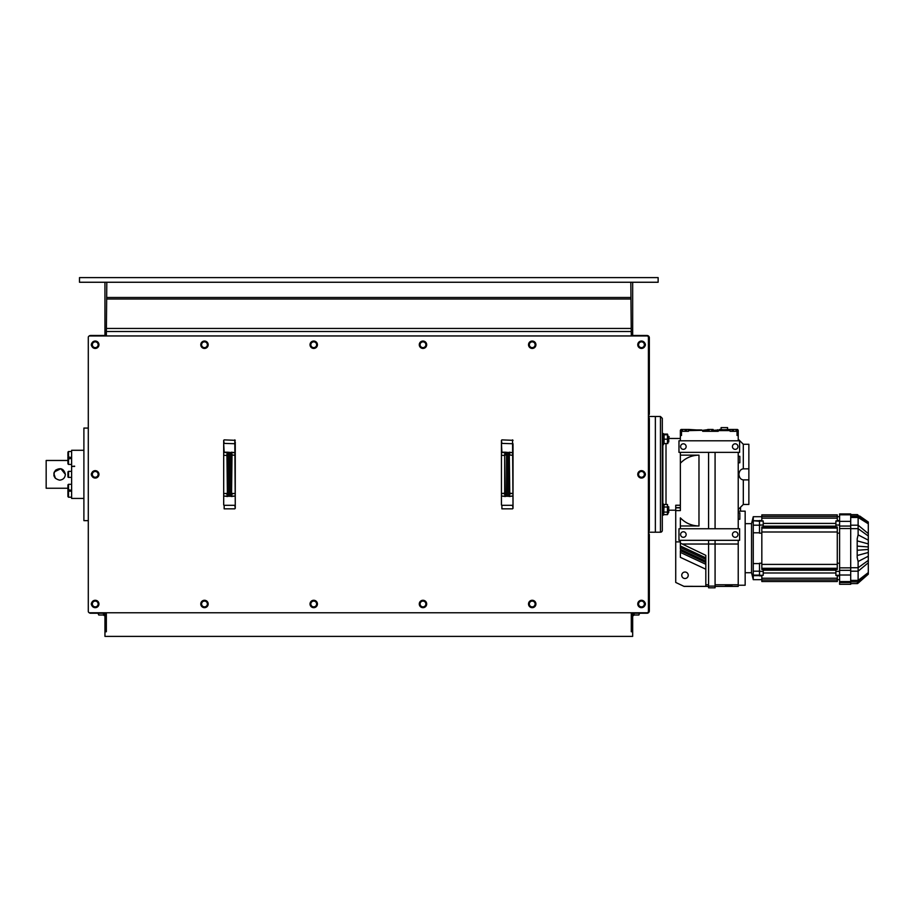 <?xml version="1.0" encoding="UTF-8"?>
<svg xmlns="http://www.w3.org/2000/svg" width="914" height="914" viewBox="0 0 914 914"><rect width="100%" height="100%" fill="white"/><g stroke="black" fill="none" stroke-linecap="round" stroke-linejoin="round"><path stroke-width="1.37" d="M663.461 515.108L663.461 503.991L662.307 503.991L662.307 418.349L662.307 530.371L662.307 515.108L663.461 515.108L662.307 515.108M667.46 504.471L668.088 513.531L667.46 514.628L667.46 504.471L664.09 504.471L663.701 513.942M667.46 507.007L664.09 507.007M667.46 512.091L664.09 512.091M667.46 514.628L664.09 514.628M662.307 444.73L663.461 444.73L663.461 433.613L662.307 433.613M667.757 434.778L667.848 443.564M667.46 443.564L667.46 434.778L664.09 434.778L664.09 443.564L667.46 443.564M667.46 439.177L664.09 439.177M667.46 434.093L664.09 434.093M660.456 532.222L660.456 416.498L655.361 416.498L655.361 532.222L660.456 532.222A1.851 1.851 0 0 0 662.307 530.371M857.492 514.651L858.12 515.176L858.12 528.658L868.3 536.015L868.3 540.163L858.12 534.884L857.195 538.826L857.195 557.563L858.12 561.504L858.12 582.801L857.195 583.212L858.063 582.812M662.844 513.394A1.851 1.851 0 0 0 662.307 514.708M666.009 443.564L666.009 504.471M738.226 456.303L739.837 456.303L739.837 462.781L738.226 462.781M738.226 512.777L739.837 512.777L739.837 519.266L738.226 519.266M728.732 585.417L731.977 585.748L731.977 586.388L725.488 586.388L725.488 585.748L728.732 585.417M721.089 429.454L721.089 427.603L727.578 427.603L727.578 429.454M748.863 468.848L748.863 479.873L743.311 479.873C740.774 479.587 739.3 477.748 738.912 474.355C739.3 470.973 740.774 469.133 743.311 468.848L748.863 468.848L748.863 444.273L743.311 444.273L743.311 468.848M680.359 510.583L680.359 463.249L680.359 510.583L675.732 510.583L675.732 582.447L684.06 586.4L708.59 586.4M669.242 510.206L675.732 510.206M743.311 479.873L743.311 504.448L738.226 509.544M738.226 585.223L745.161 585.223L745.161 511.166L738.226 511.166M740.534 507.224L740.534 511.166M737.986 446.58A2.776 2.776 0 0 1 733.828 448.991A2.776 2.776 0 0 1 733.828 444.181A2.776 2.776 0 0 1 737.986 446.58M737.986 534.541A2.776 2.776 0 0 1 733.828 536.941A2.776 2.776 0 0 1 733.828 532.131A2.776 2.776 0 0 1 737.986 534.541M686.14 446.58A2.776 2.776 0 0 1 681.981 448.991A2.776 2.776 0 0 1 681.981 444.181A2.776 2.776 0 0 1 686.14 446.58M686.14 534.541A2.776 2.776 0 0 1 681.981 536.941A2.776 2.776 0 0 1 681.981 532.131A2.776 2.776 0 0 1 686.14 534.541M684.986 578.516A3.245 3.245 0 0 1 682.175 573.649A3.245 3.245 0 0 1 687.796 573.649A3.245 3.245 0 0 1 684.986 578.516M759.511 563.584L753.262 563.584L753.262 532.805L759.511 532.805M761.83 563.218L759.511 563.218L759.511 575.854L761.83 575.854M761.83 533.17L759.511 533.17L759.511 520.534L761.83 520.534M850.706 583.612L857.401 583.589M850.706 581.864L858.12 581.864L868.3 573.695L857.195 583.212M839.6 581.567L839.6 584.297L850.706 584.297L850.706 581.567L839.6 581.567L839.6 513.942L850.706 513.942L850.706 528.532L839.6 528.532M745.161 572.724L751.537 572.724L751.537 523.665L753.262 516.718L761.83 516.718M759.511 520.74L753.262 520.74L753.262 516.718M751.537 572.724L753.262 579.67L753.262 575.649L759.511 575.649M753.262 563.584L753.262 571.193L759.511 571.193M753.262 571.193L753.262 575.123L759.511 575.123M753.262 520.74L759.511 521.266M753.262 521.266L753.262 525.196L759.511 525.196M753.262 525.196L753.262 532.805M857.195 514.902L868.083 521.883M850.706 528.658L858.12 528.658L858.12 534.884M850.706 581.567L850.706 528.532M839.6 526.064L850.706 526.064M850.706 570.325L839.6 570.325M839.6 581.727L850.706 581.727M868.3 522.191L868.3 536.015M850.706 567.731L858.12 567.731L868.3 560.373L868.3 540.163M868.3 560.373L868.3 573.695M857.663 583.532L868.3 574.198M850.706 525.196L858.12 525.196L868.3 533.627M868.3 556.226L858.12 561.504M850.706 571.193L858.12 571.193L868.3 562.761M850.706 580.401L858.12 580.401L868.3 572.587M868.3 543.91L857.401 540.939M868.3 552.479L857.401 555.449M850.706 575.02L839.6 575.02M850.706 521.368L839.6 521.368M850.706 514.822L839.6 514.822M837.281 563.218L839.6 563.218M837.281 533.17L839.6 533.17M835.899 526.944L835.899 520.969L837.281 520.969L837.281 514.868L761.83 514.868L761.83 520.969L763.213 520.969L763.213 526.944M835.899 569.445L835.899 575.42L837.281 575.42L837.281 581.521L761.83 581.521L761.83 575.42L763.213 575.283L759.511 575.283M763.213 569.445L763.213 575.283M763.213 521.106L759.511 521.106M763.213 525.036L759.511 525.036M763.213 571.353L759.511 571.353M761.83 568.291L761.83 569.445L837.281 569.445L837.281 568.291L761.83 568.291L761.83 526.944L837.281 526.944L837.281 531.994L761.83 531.994M837.281 531.994L837.281 564.395L761.83 564.395M837.281 564.395L837.281 568.291M835.899 525.036L839.6 525.036M835.899 521.106L839.6 521.106M837.281 520.534L839.6 520.534M837.281 575.854L839.6 575.854M835.899 575.283L839.6 575.283M835.899 571.353L839.6 571.353M708.59 540.323L708.59 587.805L715.079 587.805L715.079 540.323M678.965 540.323L678.965 528.749L739.609 528.749L739.609 540.323L678.965 540.323M738.226 528.749L738.226 452.373M715.079 586.4L738.226 586.4L738.226 540.323M715.079 528.749L715.079 452.373M708.59 452.373L708.59 528.749M680.359 452.373L680.359 455.149L698.981 455.149L698.981 525.973L680.359 525.973L680.359 528.749M680.359 540.323L680.359 543.099L705.814 555.346L705.814 586.354L684.06 586.331M739.609 452.373L678.965 452.373L678.965 440.799L739.609 440.799L739.609 452.373M738.226 440.799L738.226 435.475L737.061 435.475L737.061 431.305L730.115 431.305L730.115 429.454L737.427 429.454L737.427 431.305M730.115 430.608L718.221 430.608L717.581 429.763L718.221 431.305L702.672 431.305L702.912 430.3L707.779 429.66M686.505 431.305L686.505 429.454L688.459 429.454L688.459 431.305L680.359 431.305L680.359 430.608A1.154 1.154 0 0 1 681.159 429.511M681.513 431.305L681.513 435.475L680.359 435.475L680.359 440.799M680.359 505.248L675.732 505.248L675.732 510.583M680.359 557.346L680.359 552.41L680.359 557.346L705.814 569.216M680.359 543.099L680.359 547.543L680.359 545.966L705.814 557.848M705.814 561.15L680.359 549.28L680.359 547.543L705.814 559.414M748.863 479.873L748.863 504.448L743.311 504.448M680.359 455.149L680.359 463.249C685.443 457.983 691.658 455.286 698.981 455.149M698.981 525.973C691.658 525.836 685.443 523.139 680.359 517.872L680.359 525.973M715.079 586.114L708.59 586.114M708.59 584.766L705.814 584.766M705.814 564.281L680.359 552.41L680.359 550.674L705.814 562.544M738.226 584.766L715.079 584.766M688.916 429.454L696.559 429.946L691.464 429.946M696.559 429.946L701.655 429.946M721.443 429.74A6.946 6.946 0 0 0 719.478 429.454L727.11 429.946L722.014 429.946A6.946 6.946 0 0 0 721.466 429.751M729.658 429.454L727.11 429.946A6.946 6.946 0 0 1 723.42 430.323M737.427 429.511A1.154 1.154 0 0 1 738.226 430.608L738.226 435.475L738.226 431.305L737.061 431.305M713.114 430.311L729.189 429.454A9.254 9.254 0 0 0 727.11 429.946M702.912 430.3L688.459 430.608M717.57 429.751L717.581 431.305M680.359 435.475L680.359 431.305M713.114 431.305L713.114 429.454L707.779 429.454L707.779 431.305M709.104 431.305L709.104 429.454M711.778 431.305L711.778 429.454M732.08 431.305L732.08 429.454M733.416 431.305L733.416 429.454M736.09 431.305L736.09 429.454M686.505 429.454L681.159 429.454L681.159 431.305M682.495 431.305L682.495 429.454M685.169 431.305L685.169 429.454M74.628 466.174L71.623 466.403L74.628 466.403M67.922 459.833L67.922 462.998M67.922 452.944L67.922 456.109M67.922 458.314L67.922 456.92L67.922 458.314M67.922 490.407L67.922 495.765M67.922 492.612L68.527 491.184L68.527 497.205L67.922 496.599M67.922 487.848L67.922 486.271M67.922 485.722L67.922 488.887M67.922 472.972L67.922 475.748M67.922 471.955L68.527 471.35L68.527 477.371A0.606 0.606 0 0 1 67.922 476.765M71.623 466.403L71.623 498.427L83.654 498.427M83.654 450.282L71.623 450.282L71.623 465.854M59.593 480.147C53.903 478.65 52.544 475.36 55.491 470.264C60.575 467.305 63.866 468.676 65.374 474.355C65.031 477.873 63.1 479.804 59.593 480.147C63.1 479.804 65.031 477.873 65.374 474.355L60.85 468.711L54.36 471.875L53.869 475.246M46.168 460.473L46.168 488.247L46.168 460.473L67.922 460.473M53.892 475.383L54.063 476.091M55.411 478.365L53.869 473.475M53.892 473.338L54.063 472.629M83.894 428.072L83.894 520.649L83.894 428.072L88.292 428.072M655.361 416.727L655.361 531.994M655.132 416.498L648.414 416.498M104.95 335.484L106.344 335.438M104.95 282.255L104.95 335.438M106.344 613.283L104.95 613.283L104.95 636.384L632.671 636.384L632.671 613.283L631.288 613.283M648.414 416.955A2.319 2.319 0 0 1 649.34 418.806L649.34 529.914A2.319 2.319 0 0 1 648.414 531.765M631.288 335.438L632.671 335.438L632.671 282.255M91.846 343.253A2.319 2.319 0 0 0 91.846 346.235A2.319 2.319 0 0 1 91.846 343.253M631.288 335.484L647.032 335.484A2.319 2.319 0 0 1 649.34 337.803L649.34 413.722A2.319 2.319 0 0 1 648.414 415.573M631.288 335.952L630.82 282.255M106.344 335.952L106.801 282.255M91.846 472.869A2.319 2.319 0 0 0 91.846 475.851A2.319 2.319 0 0 1 91.846 472.869M106.344 613.237L90.6 613.237A2.319 2.319 0 0 1 89.012 612.597M645.17 474.355A3.702 3.702 0 0 0 639.617 471.156A3.702 3.702 0 0 0 639.617 477.565A3.702 3.702 0 0 0 645.17 474.355M644.484 476.091L642.976 476.959A3.005 3.005 0 0 0 644.484 474.355L644.484 476.091M642.976 471.75L644.484 472.618L644.484 474.355A3.005 3.005 0 0 0 639.971 471.75L641.468 470.881L642.976 471.75M641.468 477.839L639.971 476.959A3.005 3.005 0 0 0 642.976 476.959L641.468 477.839M638.463 476.091L638.463 474.355A3.005 3.005 0 0 0 639.971 476.959L638.463 476.091M638.463 474.355L638.463 472.618L639.971 471.75A3.005 3.005 0 0 0 638.463 474.355M641.468 477.257A2.891 2.891 0 0 0 643.982 472.915A2.891 2.891 0 0 0 638.966 472.915A2.891 2.891 0 0 0 641.468 477.257M645.17 603.971A3.702 3.702 0 0 0 639.617 600.772A3.702 3.702 0 0 0 639.617 607.182A3.702 3.702 0 0 0 645.17 603.971M644.484 605.708L642.976 606.576A3.005 3.005 0 0 0 644.484 603.971L644.484 605.708M642.976 601.366L644.484 602.235L644.484 603.971A3.005 3.005 0 0 0 639.971 601.366L641.468 600.498L642.976 601.366M641.468 607.444L639.971 606.576A3.005 3.005 0 0 0 642.976 606.576L641.468 607.444M638.463 605.708L638.463 603.971A3.005 3.005 0 0 0 639.971 606.576L638.463 605.708M638.463 603.971L638.463 602.235L639.971 601.366A3.005 3.005 0 0 0 638.463 603.971M641.468 606.873A2.891 2.891 0 0 0 643.982 602.532A2.891 2.891 0 0 0 638.966 602.532A2.891 2.891 0 0 0 641.468 606.873M535.924 603.971A3.702 3.702 0 0 0 530.371 600.772A3.702 3.702 0 0 0 530.371 607.182A3.702 3.702 0 0 0 535.924 603.971M535.227 605.708L533.73 606.576A3.005 3.005 0 0 0 535.227 603.971L535.227 605.708M533.73 601.366L535.227 602.235L535.227 603.971A3.005 3.005 0 0 0 530.714 601.366L532.222 600.498L533.73 601.366M532.222 607.444L530.714 606.576A3.005 3.005 0 0 0 533.73 606.576L532.222 607.444M529.217 605.708L529.217 603.971A3.005 3.005 0 0 0 530.714 606.576L529.217 605.708M529.217 603.971L529.217 602.235L530.714 601.366A3.005 3.005 0 0 0 529.217 603.971M532.222 606.873A2.891 2.891 0 0 0 534.724 602.532A2.891 2.891 0 0 0 529.72 602.532A2.891 2.891 0 0 0 532.222 606.873M426.678 603.971A3.702 3.702 0 0 0 421.126 600.772A3.702 3.702 0 0 0 421.126 607.182A3.702 3.702 0 0 0 426.678 603.971M425.981 605.708L424.484 606.576A3.005 3.005 0 0 0 425.981 603.971L425.981 605.708M424.484 601.366L425.981 602.235L425.981 603.971A3.005 3.005 0 0 0 421.468 601.366L422.976 600.498L424.484 601.366M422.976 607.444L421.468 606.576A3.005 3.005 0 0 0 424.484 606.576L422.976 607.444M419.972 605.708L419.972 603.971A3.005 3.005 0 0 0 421.468 606.576L419.972 605.708M419.972 603.971L419.972 602.235L421.468 601.366A3.005 3.005 0 0 0 419.972 603.971M422.976 606.873A2.891 2.891 0 0 0 425.478 602.532A2.891 2.891 0 0 0 420.474 602.532A2.891 2.891 0 0 0 422.976 606.873M317.432 603.971A3.702 3.702 0 0 0 311.88 600.772A3.702 3.702 0 0 0 311.88 607.182A3.702 3.702 0 0 0 317.432 603.971M316.735 605.708L315.227 606.576A3.005 3.005 0 0 0 316.735 603.971L316.735 605.708M315.227 601.366L316.735 602.235L316.735 603.971A3.005 3.005 0 0 0 312.222 601.366L313.731 600.498L315.227 601.366M313.731 607.444L312.222 606.576A3.005 3.005 0 0 0 315.227 606.576L313.731 607.444M310.714 605.708L310.714 603.971A3.005 3.005 0 0 0 312.222 606.576L310.714 605.708M310.714 603.971L310.714 602.235L312.222 601.366A3.005 3.005 0 0 0 310.714 603.971M313.731 606.873A2.891 2.891 0 0 0 316.233 602.532A2.891 2.891 0 0 0 311.217 602.532A2.891 2.891 0 0 0 313.731 606.873M208.186 603.971A3.702 3.702 0 0 0 202.634 600.772A3.702 3.702 0 0 0 202.634 607.182A3.702 3.702 0 0 0 208.186 603.971M207.489 605.708L205.981 606.576A3.005 3.005 0 0 0 207.489 603.971L207.489 605.708M205.981 601.366L207.489 602.235L207.489 603.971A3.005 3.005 0 0 0 202.977 601.366L204.485 600.498L205.981 601.366M204.485 607.444L202.977 606.576A3.005 3.005 0 0 0 205.981 606.576L204.485 607.444M201.468 605.708L201.468 603.971A3.005 3.005 0 0 0 202.977 606.576L201.468 605.708M201.468 603.971L201.468 602.235L202.977 601.366A3.005 3.005 0 0 0 201.468 603.971M204.485 606.873A2.891 2.891 0 0 0 206.987 602.532A2.891 2.891 0 0 0 201.971 602.532A2.891 2.891 0 0 0 204.485 606.873M98.941 603.971A3.702 3.702 0 0 0 93.377 600.772A3.702 3.702 0 0 0 93.377 607.182A3.702 3.702 0 0 0 98.941 603.971M98.244 605.708L96.735 606.576A3.005 3.005 0 0 0 98.244 603.971L98.244 605.708M96.735 601.366L98.244 602.235L98.244 603.971A3.005 3.005 0 0 0 93.731 601.366L95.227 600.498L96.735 601.366M95.227 607.444L93.731 606.576A3.005 3.005 0 0 0 96.735 606.576L95.227 607.444M92.223 605.708L92.223 603.971A3.005 3.005 0 0 0 93.731 606.576L92.223 605.708M92.223 603.971L92.223 602.235L93.731 601.366A3.005 3.005 0 0 0 92.223 603.971M95.227 606.873A2.891 2.891 0 0 0 97.741 602.532A2.891 2.891 0 0 0 92.725 602.532A2.891 2.891 0 0 0 95.227 606.873M645.17 344.738A3.702 3.702 0 0 0 639.617 341.539A3.702 3.702 0 0 0 639.617 347.948A3.702 3.702 0 0 0 645.17 344.738M644.484 346.486L642.976 347.354A3.005 3.005 0 0 0 644.484 344.738L644.484 346.486M642.976 342.133L644.484 343.001L644.484 344.738A3.005 3.005 0 0 0 639.971 342.133L641.468 341.265L642.976 342.133M641.468 348.223L639.971 347.354A3.005 3.005 0 0 0 642.976 347.354L641.468 348.223M638.463 346.486L638.463 344.738A3.005 3.005 0 0 0 639.971 347.354L638.463 346.486M638.463 344.738L638.463 343.001L639.971 342.133A3.005 3.005 0 0 0 638.463 344.738M641.468 347.64A2.891 2.891 0 0 0 643.982 343.298A2.891 2.891 0 0 0 638.966 343.298A2.891 2.891 0 0 0 641.468 347.64M535.924 344.738A3.702 3.702 0 0 0 530.371 341.539A3.702 3.702 0 0 0 530.371 347.948A3.702 3.702 0 0 0 535.924 344.738M535.227 346.486L533.73 347.354A3.005 3.005 0 0 0 535.227 344.738L535.227 346.486M533.73 342.133L535.227 343.001L535.227 344.738A3.005 3.005 0 0 0 530.714 342.133L532.222 341.265L533.73 342.133M532.222 348.223L530.714 347.354A3.005 3.005 0 0 0 533.73 347.354L532.222 348.223M529.217 346.486L529.217 344.738A3.005 3.005 0 0 0 530.714 347.354L529.217 346.486M529.217 344.738L529.217 343.001L530.714 342.133A3.005 3.005 0 0 0 529.217 344.738M532.222 347.64A2.891 2.891 0 0 0 534.724 343.298A2.891 2.891 0 0 0 529.72 343.298A2.891 2.891 0 0 0 532.222 347.64M426.678 344.738A3.702 3.702 0 0 0 421.126 341.539A3.702 3.702 0 0 0 421.126 347.948A3.702 3.702 0 0 0 426.678 344.738M425.981 346.486L424.484 347.354A3.005 3.005 0 0 0 425.981 344.738L425.981 346.486M424.484 342.133L425.981 343.001L425.981 344.738A3.005 3.005 0 0 0 421.468 342.133L422.976 341.265L424.484 342.133M422.976 348.223L421.468 347.354A3.005 3.005 0 0 0 424.484 347.354L422.976 348.223M419.972 346.486L419.972 344.738A3.005 3.005 0 0 0 421.468 347.354L419.972 346.486M419.972 344.738L419.972 343.001L421.468 342.133A3.005 3.005 0 0 0 419.972 344.738M422.976 347.64A2.891 2.891 0 0 0 425.478 343.298A2.891 2.891 0 0 0 420.474 343.298A2.891 2.891 0 0 0 422.976 347.64M317.432 344.738A3.702 3.702 0 0 0 311.88 341.539A3.702 3.702 0 0 0 311.88 347.948A3.702 3.702 0 0 0 317.432 344.738M316.735 346.486L315.227 347.354A3.005 3.005 0 0 0 316.735 344.738L316.735 346.486M315.227 342.133L316.735 343.001L316.735 344.738A3.005 3.005 0 0 0 312.222 342.133L313.731 341.265L315.227 342.133M313.731 348.223L312.222 347.354A3.005 3.005 0 0 0 315.227 347.354L313.731 348.223M310.714 346.486L310.714 344.738A3.005 3.005 0 0 0 312.222 347.354L310.714 346.486M310.714 344.738L310.714 343.001L312.222 342.133A3.005 3.005 0 0 0 310.714 344.738M313.731 347.64A2.891 2.891 0 0 0 316.233 343.298A2.891 2.891 0 0 0 311.217 343.298A2.891 2.891 0 0 0 313.731 347.64M208.186 344.738A3.702 3.702 0 0 0 202.634 341.539A3.702 3.702 0 0 0 202.634 347.948A3.702 3.702 0 0 0 208.186 344.738M207.489 346.486L205.981 347.354A3.005 3.005 0 0 0 207.489 344.738L207.489 346.486M205.981 342.133L207.489 343.001L207.489 344.738A3.005 3.005 0 0 0 202.977 342.133L204.485 341.265L205.981 342.133M204.485 348.223L202.977 347.354A3.005 3.005 0 0 0 205.981 347.354L204.485 348.223M201.468 346.486L201.468 344.738A3.005 3.005 0 0 0 202.977 347.354L201.468 346.486M201.468 344.738L201.468 343.001L202.977 342.133A3.005 3.005 0 0 0 201.468 344.738M204.485 347.64A2.891 2.891 0 0 0 206.987 343.298A2.891 2.891 0 0 0 201.971 343.298A2.891 2.891 0 0 0 204.485 347.64M98.941 474.355A3.702 3.702 0 0 0 93.377 471.156A3.702 3.702 0 0 0 93.377 477.565A3.702 3.702 0 0 0 98.941 474.355M98.244 476.091L96.735 476.959A3.005 3.005 0 0 0 98.244 474.355L98.244 476.091M96.735 471.75L98.244 472.618L98.244 474.355A3.005 3.005 0 0 0 93.731 471.75L95.227 470.881L96.735 471.75M95.227 477.839L93.731 476.959A3.005 3.005 0 0 0 96.735 476.959L95.227 477.839M92.223 476.091L92.223 474.355A3.005 3.005 0 0 0 93.731 476.959L92.223 476.091M92.223 474.355L92.223 472.618L93.731 471.75A3.005 3.005 0 0 0 92.223 474.355M95.227 477.257A2.891 2.891 0 0 0 97.741 472.915A2.891 2.891 0 0 0 92.725 472.915A2.891 2.891 0 0 0 95.227 477.257M509.144 452.202L512.548 452.659L507.99 452.636L509.144 452.659L509.315 454.304L507.921 452.43L507.921 496.279L512.548 496.051L509.144 496.519M506.459 452.636L505.316 452.202L507.921 452.43M509.772 494.645L509.132 496.051L508.013 496.051L509.772 494.645L509.772 493.674L513.017 493.469L513.017 455.252L509.772 455.046L513.017 455.252L513.017 444.535M513.017 443.724L501.9 443.404L501.443 440.331L501.443 455.252L504.677 455.48L501.443 455.252L501.443 493.469L504.677 493.674L505.145 494.405L504.677 454.075L505.145 455.275L506.436 452.67M505.316 496.519L501.9 496.051L506.527 496.279L506.527 452.43M506.459 496.085L505.316 496.051L504.677 494.645M506.436 496.051L505.145 494.405M505.145 493.446L504.677 455.48L504.677 493.24L501.443 493.469L501.443 504.185M512.548 508.847L501.9 508.847L501.9 505.316L512.548 505.316L513.017 508.378L513.017 493.469L509.772 493.24L509.315 455.275L509.315 493.446M509.315 494.405L509.315 454.304M513.017 451.962L513.017 452.91M501.443 444.535L501.443 441.953M501.9 439.874L513.017 440.331M98.941 344.738A3.702 3.702 0 0 0 93.377 341.539A3.702 3.702 0 0 0 93.377 347.948A3.702 3.702 0 0 0 98.941 344.738M98.244 346.486L96.735 347.354A3.005 3.005 0 0 0 98.244 344.738L98.244 346.486M96.735 342.133L98.244 343.001L98.244 344.738A3.005 3.005 0 0 0 93.731 342.133L95.227 341.265L96.735 342.133M95.227 348.223L93.731 347.354A3.005 3.005 0 0 0 96.735 347.354L95.227 348.223M92.223 346.486L92.223 344.738A3.005 3.005 0 0 0 93.731 347.354L92.223 346.486M92.223 344.738L92.223 343.001L93.731 342.133A3.005 3.005 0 0 0 92.223 344.738M95.227 347.64A2.891 2.891 0 0 0 97.741 343.298A2.891 2.891 0 0 0 92.725 343.298A2.891 2.891 0 0 0 95.227 347.64M231.391 452.202L234.795 452.659L230.248 452.636L231.391 452.659L231.562 454.304L230.168 452.43L230.168 496.279L234.795 496.051L231.391 496.519M228.706 452.636L227.563 452.202L230.168 452.43M234.795 508.847L224.159 508.847L224.159 505.316L234.795 505.316L235.264 508.378L235.264 493.469L231.562 493.446L232.019 494.645L232.019 493.674L235.264 493.469L235.264 455.252L232.019 455.046L235.264 455.252L235.264 441.953M235.264 443.724L224.159 443.404L223.69 440.331L223.69 455.252L226.935 455.48L223.69 455.252L223.69 493.469L226.935 493.674L227.392 494.405L226.935 454.075L227.392 455.275L228.683 452.67M232.019 494.645L231.391 496.051L230.271 496.051L231.562 494.405L231.562 454.304M227.563 496.519L224.159 496.051L228.786 496.279L228.786 452.43M228.706 496.085L227.563 496.051L226.935 494.645M228.683 496.051L227.392 494.405M227.392 455.275L227.392 493.446L223.69 493.469L223.69 504.185M235.264 451.962L235.264 452.91M223.69 451.962L223.69 441.953M224.159 439.874L235.264 440.331M648.414 611.386A1.394 1.394 0 0 1 647.032 612.768L89.675 612.768A1.394 1.394 0 0 1 88.292 611.386L88.292 337.335A1.394 1.394 0 0 1 89.675 335.952L647.032 335.952A1.394 1.394 0 0 1 648.414 337.335L648.414 611.386M644.861 472.869A2.319 2.319 0 0 1 644.861 475.851M644.861 602.486A2.319 2.319 0 0 1 644.861 605.468M91.846 605.468A2.319 2.319 0 0 1 91.846 602.486M644.861 343.253A2.319 2.319 0 0 1 644.861 346.235M79.495 282.255L658.137 282.255L658.137 277.616L79.495 277.616L79.495 282.255M106.344 612.768L106.344 631.745L104.95 631.745M632.671 631.745L631.288 631.745L631.288 612.768M648.414 533.148A2.319 2.319 0 0 1 649.34 534.998L649.34 610.918A2.319 2.319 0 0 1 647.032 613.237L631.288 613.237M89.012 336.112A2.319 2.319 0 0 1 90.6 335.484L106.344 335.484M632.671 615.545L633.608 615.545L633.608 613.237M104.025 613.237L104.025 615.545L104.95 615.545M633.848 613.237L634.339 615.019L638.886 615.019L639.377 613.237M639.617 613.237L638.886 615.019M104.025 613.74L103.293 615.019L103.785 613.237M98.255 613.237L98.746 615.019L103.293 615.019M98.746 615.019L98.015 613.237M668.751 441.953L668.751 436.389L668.751 441.953L668.088 441.953M668.751 512.32L668.751 506.767L668.751 512.32L668.088 512.32M662.844 444.73L662.844 503.991M850.706 582.549L839.6 582.549M868.3 522.694L858.12 516.113L850.706 516.113M850.706 567.857L839.6 567.857M868.3 523.802L858.12 517.461L850.706 517.461M868.3 546.949L857.401 546.138M868.3 549.44L857.401 550.251M837.281 578.231L761.83 578.231M837.281 518.158L761.83 518.158M837.281 579.956L761.83 579.956M837.281 516.433L761.83 516.433M837.281 528.098L761.83 528.098M738.226 544.024L682.347 544.024M675.732 507.636L680.359 507.636M675.732 507.841L680.359 507.841M703.312 431.305L703.312 430.368M706.442 431.305L706.442 430.048M714.451 431.305L714.451 430.425M67.922 452.122L68.527 451.516L68.527 464.426L67.922 463.821M71.623 457.537L67.922 456.931M67.922 484.9L68.527 484.294L68.527 491.184L71.623 491.184M106.801 331.496L630.82 331.496M513.017 504.996L512.548 439.874M505.316 452.202L501.9 452.202L501.443 443.724M509.315 455.275L509.772 454.075M501.443 504.996L501.443 452.43L505.316 452.659L504.677 454.075M507.921 496.279L506.527 496.279M235.264 504.996L234.795 439.874M227.563 452.202L224.159 452.202L223.69 443.724M231.562 493.446L232.019 454.075M223.69 504.996L223.69 452.43L227.563 452.659L226.935 454.075M230.168 496.279L228.786 496.279M106.801 297.484L630.82 297.484M106.801 299.004L630.82 299.004M106.801 328.457L630.82 328.457M663.461 505.568L664.09 504.471M660.456 416.498L662.307 418.349M662.844 435.327L662.307 434.013M680.359 541.888L675.732 541.888M680.359 438.48L669.242 438.48M743.311 444.273L738.226 439.177M745.161 523.665L751.537 523.665M850.706 514.628L857.195 514.628M868.3 522.031L859.72 516.022M763.213 526.178L835.899 526.178M763.213 523.402L835.899 523.402M763.213 572.987L835.899 572.987M763.213 570.21L835.899 570.21M753.262 579.67L761.83 579.67M839.6 516.718L837.281 516.718M839.6 579.67L837.281 579.67M71.623 458.405L67.922 459.011M68.527 464.426L71.623 464.426M68.527 451.516L71.623 451.516M68.527 459.925L67.922 459.331M68.527 488.784L67.922 489.39M68.527 497.205L71.623 497.205M71.623 490.315L67.922 489.71M68.527 484.294L71.623 484.294M68.527 477.371L71.623 477.371M68.527 471.35L71.623 471.35M46.168 488.247L67.922 488.247M648.414 532.222L655.132 532.222M88.292 520.649L83.894 520.649M633.608 613.74L634.339 615.019M669.242 436.892L668.088 436.389M668.751 506.767L668.088 506.767"/></g></svg>
